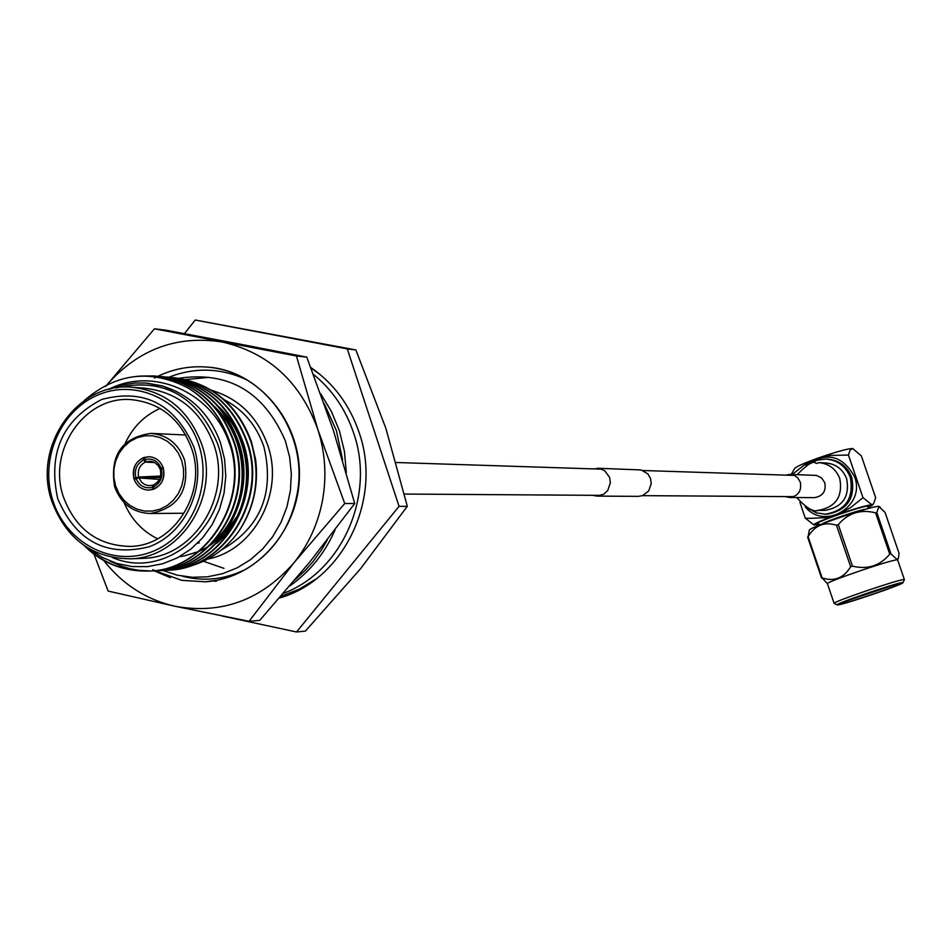 <?xml version="1.0" encoding="UTF-8"?>
<svg xmlns="http://www.w3.org/2000/svg" width="952" height="952" viewBox="0 0 952 952"><rect width="100%" height="100%" fill="white"/><g stroke="black" fill="none" stroke-linecap="round" stroke-linejoin="round"><path stroke-width="1.43" d="M592.513 495.314L597.071 496.111L603.818 494.171L607.745 490.482L610.387 482.759L609.566 477.321L604.77 470.823L599.95 468.586L593.025 468.884M597.071 496.111L638.435 496.361L642.6 495.611L648.705 490.958L651.251 483.545L650.454 478.32L647.776 473.834L641.196 469.943L597.309 468.253M160.567 476.06L138.659 477.012C137.338 470.181 139.563 465.195 145.347 462.065L154.76 462.577M153.058 461.791L146.215 461.732L150.654 461.256L154.307 462.327L158.08 465.409L160.043 468.908L161.935 468.848M154.069 489.042C162.209 484.758 165.303 477.844 163.351 468.301L161.4 469.05C163.054 477.261 160.388 483.223 153.391 486.936L154.069 489.042M134.161 479.356C136.921 486.186 141.753 489.768 148.643 490.125L153.296 489.328L152.618 487.234C145.013 489.019 139.516 486.151 136.112 478.618L134.161 479.356M160.233 477.368L142.003 478.166M137.148 478.38L133.899 478.523L135.839 477.785C134.184 469.586 136.85 463.636 143.823 459.911L143.145 457.817C135.041 462.113 131.959 469.015 133.899 478.523M143.145 457.817L144.038 457.864M163.078 467.468C160.388 460.78 155.664 457.198 148.929 456.71L143.919 457.519L144.597 459.614C152.189 457.805 157.699 460.661 161.126 468.205L163.078 467.468M153.391 486.936L153.653 484.818C159.448 481.688 161.685 476.702 160.352 469.86L161.4 469.05M153.617 485.175L148.524 485.639L144.811 484.592L141.634 482.259L138.968 477.952L159.389 479.392M160.043 468.908L161.126 468.205M144.597 459.614L146.215 461.732M135.839 477.785L138.659 477.012M145.347 462.065L143.823 459.911M138.968 477.952L136.112 478.618M152.618 487.234L152.784 485.151M281.007 596.238L299.273 589.145L316.219 578.887M283.577 593.274C342.03 571.533 375.564 495.647 353.692 433.196C345.659 409.324 332.26 389.737 313.494 374.433M320.158 374.553L311.03 368.031M295.001 579.863L305.675 569.962L312.958 561.704L321.609 549.709L327.238 540.058M342.613 459.959L336.365 430.482L324.263 403.672M289.908 585.873C309.84 571.831 324.882 553.183 335.033 529.931M346.326 472.668L344.422 451.355L339.352 430.649L331.403 411.454L320.741 393.866M255.445 347.111L234.739 343.113M249.234 345.909L234.501 343.089M154.486 378.027C170.967 369.317 188.413 365.663 206.81 367.067C263.978 370.197 309.364 433.731 297.024 494.493C290.479 527.313 273.652 552.101 246.556 568.856L238.321 573.211L226.707 577.745L217.675 580.101L205.418 581.791L181.832 580.351L154.855 570.807M152.82 569.677L170.36 577.662L154.2 570.843M105.577 386.488L154.426 328.809L165.743 330.154L238.666 343.886L306.782 357.131L333.367 430.316L354.739 503.513L309.745 562.049L259.729 620.371L249.055 621.299L175.204 606.305C221.721 614.587 261.312 600.069 293.954 562.775C308.674 544.437 318.242 523.374 322.645 499.574C326.786 475.726 325.179 452.343 317.825 429.447L344.731 503.525L293.954 562.775L249.055 621.299M216.437 581.16L214.545 581.279M204.347 581.851L205.644 581.779C256.147 578.661 299.166 530.252 299.428 475.31C300.285 420.368 258.254 371.185 207.81 367.163M154.426 328.809L296.441 355.988L317.825 429.447C300.332 381.752 268.44 352.597 222.125 341.982C176.858 335.033 138.54 349.229 107.148 384.572M103.709 560.466C122.606 584.457 146.441 599.748 175.204 606.305L108.135 591.061L93.986 554.147M306.782 357.131L296.441 355.988M354.739 503.513L344.731 503.525M155.128 570.795L181.832 580.351M246.556 568.856C225.767 579.447 204.335 581.886 182.284 576.174M185.711 379.55L208.75 377.373M279.483 597.999C343.363 580.137 382.704 499.312 359.178 432.696C349.812 405.135 333.7 383.406 310.84 367.52M57.703 498.658C47.826 452.926 62.523 419.868 101.757 399.447C144.252 388.237 174.954 404.076 193.875 446.976C206.989 486.531 185.819 533.489 149.119 546.781C106.505 557.325 76.029 541.283 57.703 498.658M191.65 448.559C180.582 419.082 160.483 402.779 131.34 399.65C84.942 395.377 46.91 450.51 63.51 497.182C75.696 529.276 97.889 545.686 130.103 546.4C173.918 546.103 207.524 493.065 191.65 448.559M115.609 485.913L118.976 493.541L123.831 500.157L129.936 505.452L136.981 509.142L144.621 511.045L152.463 511.057L160.126 509.189L167.219 505.524L173.383 500.24L178.31 493.6L181.749 485.937L183.522 477.642L183.534 469.146L181.784 460.851L178.381 453.2L173.478 446.571L167.326 441.288L160.245 437.634L152.594 435.778L144.752 435.802L137.112 437.718L130.055 441.419L123.927 446.714L119.048 453.342L115.656 460.97L113.907 469.217L113.883 477.678L115.609 485.913M184.617 460.137C189.674 490.387 178.202 508.178 150.214 513.509C132.982 512.795 121.106 503.846 114.585 486.662C109.67 455.425 121.773 437.658 150.892 433.386C167.195 434.814 178.44 443.739 184.617 460.137M134.03 478.939C131.959 466.04 136.921 458.626 148.929 456.71C155.842 457.222 160.602 460.947 163.22 467.884C165.315 480.617 160.46 488.031 148.643 490.125C141.574 489.745 136.707 486.008 134.03 478.939M183.665 513.247L150.214 513.509M160.114 408.432C144.454 415.417 132.816 427.055 125.224 443.323M52.824 500.502C65.926 542.616 111.67 567.011 150.844 552.148C190.21 537.904 212.95 487.519 198.861 445.084C185.366 402.422 138.814 378.729 100.055 394.14C61.083 408.92 39.151 458.614 52.824 500.502M201.741 444.358C220.233 496.218 181.356 558.05 130.364 558.824C92.38 558.253 66.212 539.058 51.836 501.24C32.344 446.428 77.29 381.716 131.816 387.202C165.6 391.082 188.912 410.133 201.741 444.358M112.348 557.515C173.561 584.088 242.248 510.546 217.508 443.501C197.052 395.639 163.078 377.111 115.585 387.952M109.766 389.118L122.296 384.977L135.172 383.013L145.668 383.025L162.173 385.965C190.186 394.64 209.63 413.573 220.483 442.751L224.577 459.173L225.779 476.214L224.065 493.1L219.484 509.427L212.248 524.492L202.597 537.892L190.864 549.114L177.465 557.812L162.828 563.715L147.5 566.654L131.923 566.547L116.727 563.441L102.233 557.384L89.071 548.673M84.121 400.697C116.18 372.934 150.904 368.733 188.27 388.083C207.607 400.292 221.15 417.821 228.873 440.645L230.824 447.428L228.456 440.752C210.475 391.7 152.939 366.401 108.48 389.439M186.723 567.011C207.691 561.93 224.91 550.22 238.369 531.906C253.03 510.32 258.789 486.258 255.66 459.709L251.411 441.645C237.226 403.874 211.213 382.525 173.347 377.599M221.364 549.994C260.55 527.622 274.735 493.255 263.942 446.893C256.516 425.318 243.2 409.55 224.006 399.602M179.607 556.658L183.784 555.992M184.617 555.837L198.587 551.517M199.718 551.029L206.453 547.638M210.451 545.198L223.363 534.643M225.576 532.311L236.655 516.984M242.129 505.25L245.342 494.909M244.021 447.583L243.545 446.06M141.241 558.419L143.109 558.348C193.72 557.574 232.3 496.266 213.938 444.858C201.205 410.919 178.072 392.034 144.537 388.19L133.601 387.345M188.27 388.083C207.322 399.709 221.031 417.238 229.373 440.669C251.447 499.705 206.334 569.986 150.047 571.033C125.033 571.783 103.637 563.667 85.847 546.686M230.824 447.428C247.996 504.941 203.311 570.093 149.476 571.057C123.7 571.771 101.84 563.215 83.907 545.377M171.062 377.42L172.05 377.492C210.273 382.168 236.548 403.553 250.876 441.621C260.705 474.263 256.54 504.358 238.369 531.906M168.778 377.206C206.739 382.145 232.835 403.565 247.056 441.454C268.869 499.74 224.267 569.117 168.599 570.165L165.255 570.296M166.481 377.028L167.481 377.099C205.81 381.788 232.157 403.231 246.52 441.43C268.345 499.74 223.72 569.153 168.04 570.188L164.97 570.319M162.149 376.659L163.446 376.742C201.872 381.454 228.278 402.958 242.677 441.252C264.561 499.729 219.817 569.332 164.006 570.379L162.673 570.45M161.864 376.623L162.875 376.695C201.312 381.407 227.73 402.922 242.129 441.228C264.025 499.729 219.269 569.367 163.435 570.403L160.352 570.534M157.496 376.266L158.805 376.349C197.35 381.074 223.839 402.637 238.274 441.062C260.217 499.729 215.354 569.546 159.389 570.593L155.997 570.724M157.211 376.23L158.234 376.302C196.79 381.026 223.28 402.601 237.726 441.038C259.67 499.729 214.795 569.582 158.817 570.629L155.711 570.748M155.426 570.76L153.379 570.772M154.879 376.004C193.173 380.99 219.495 402.613 233.835 440.871C255.85 499.717 210.856 569.772 154.736 570.819L151.332 570.95M137.433 376.242L153.57 375.897C192.233 380.633 218.805 402.279 233.288 440.835C255.303 499.717 210.297 569.796 154.153 570.843L151.047 570.974M150.749 570.974L138.576 570.296L129.52 568.594L120.702 565.893L109.539 560.835M171.348 377.456L172.621 377.539M166.755 377.063L168.04 377.147M115.93 386.786L119.607 384.929M154.188 376.504L159.234 376.504M159.531 376.516L161.566 376.611M140.48 376.04L154.153 375.945M207.857 559.014C254.053 550.256 284.529 492.898 267.786 445.453C257.552 416.905 238.821 398.531 211.57 390.308M162.423 570.331L177.096 575.127L192.256 577.293L207.643 576.805L222.708 573.639L237.203 567.844L250.554 559.609L262.585 549.042L272.784 536.559L281.019 522.315L286.933 506.904L290.42 490.506L291.324 473.822L289.622 457.079L285.398 440.978C264.168 391.938 228.706 371.042 179.024 378.253M223.958 568.356L203.442 561.24M221.995 615.98L296.536 631.985L399.055 506.345L347.29 348.908L195.22 320.015L184.438 333.628M195.22 320.015L355.858 349.943L385.834 428.221L407.313 506.321L360.534 568.749L305.402 631.105L296.536 631.985M347.29 348.908L355.858 349.943M399.055 506.345L407.313 506.321M168.647 377.301C195.124 366.937 221.292 367.841 247.139 380.015M146.798 383.109L162.364 385.917L177.072 391.724M213.998 406.218C252.482 440.705 252.363 510.784 211.927 543.675M218.662 406.706C256.766 441.121 256.635 510.558 216.604 543.366M216.294 408.896C251.292 443.715 250.888 508.13 214.248 541.153M220.947 409.419C255.588 444.132 255.16 507.904 218.924 540.819M124.093 502.573C131.067 519.137 142.241 531.204 157.627 538.796M197.528 543.259L199.325 542.818M185.771 435.016L151.737 433.422M902.198 582.612C895.903 582.91 833.309 604.389 837.189 604.913L837.986 604.913C844.71 604.377 903.365 584.35 902.889 582.743L902.198 582.612M837.189 604.913L834.119 603.366C831.643 602.247 897.129 579.839 903.65 579.578L904.388 579.732L902.889 582.743M898.843 583.778L899.438 583.802C902.627 584.361 847.613 603.247 841.318 603.758L840.58 603.651C839.902 602.307 893.476 584.028 898.843 583.778M844.186 601.819L895.427 584.516M897.653 560.062L896.903 559.871C890.31 559.895 824.872 582.362 827.431 583.719L822.111 577.876C834.119 581.886 843.639 578.173 850.648 566.749L852.445 566.119C867.498 569.843 879.934 565.869 889.739 554.207L890.977 553.874L897.058 559.478L898.402 558.158L899.045 553.29L885.051 512.402L878.946 506.571L876.828 512.521L875.59 512.842C860.62 509.07 848.184 512.997 838.296 524.611L836.499 525.254C824.384 521.434 814.924 525.242 808.105 536.702L809.295 530.204C808.664 527.551 872.032 505.75 878.589 506.369L880.16 507M821.457 524.266C826.038 521.137 860.418 509.475 865.987 509.165M820.196 524.778L817.768 523.588C813.805 522.707 862.655 505.667 867.927 506.095L868.498 506.393L867.296 508.796M809.093 464.207L817.113 460.185L825.967 459.054C837.748 460.149 845.864 466.302 850.314 477.511C854.015 498.205 845.745 510.45 825.503 514.223L816.364 512.854L808.224 508.427M791.207 474.441L794.825 468.253C797.026 466.313 804.476 463.029 817.185 458.388C835.082 452.129 846.875 448.82 852.552 448.475L861.334 455.853L875.673 497.753L873.519 503.882L871.794 504.727L863.012 497.682L850.505 507.702L838.617 514.199L825.515 517.65L809.795 518.364L805.297 518.174L799.894 502.263M792.266 474.477L803.988 465.23L815.198 459.15L830.322 455.413L848.434 455.056L850.243 449.82L852.909 448.523M848.434 455.056L863.012 497.682M867.855 507.678L872.353 505.203L871.794 504.727C866.201 505.357 854.432 508.784 836.499 515.008C820.683 520.72 813.175 524.052 813.972 524.992L805.297 518.174M813.972 524.992L819.077 524.231M890.977 553.874L876.828 512.521M807.593 536.999L821.576 578.15M836.499 525.254L850.648 566.749M822.111 577.876L808.105 536.702M875.59 512.842L889.739 554.207M852.445 566.119L838.296 524.611M824.741 510.332L825.277 510.32C842.722 507.13 849.862 496.635 846.685 478.796C842.841 469.134 835.844 463.85 825.682 462.958L819.136 462.636M785.257 496.587L789.708 497.503C798.3 496.04 801.834 490.911 800.299 482.128L797.764 477.904L794.611 475.56L789.91 474.393L785.686 475.143M825.503 514.223L827.062 514.199C847.268 510.427 855.515 498.217 851.826 477.559C847.375 466.361 839.283 460.232 827.526 459.138L826.586 459.09M806.082 465.647C826.181 451.343 842.33 455.056 854.551 476.773C866.07 505.928 824.741 530.99 805.261 506.869M789.708 497.503L814.495 497.634C822.837 496.218 826.265 491.256 824.777 482.723L821.624 477.963L816.566 475.429L789.91 474.393M817.185 510.391L818.196 510.391C835.785 507.178 842.972 496.575 839.783 478.594C835.904 468.836 828.847 463.505 818.601 462.601C813.294 466.29 817.637 454.116 797.157 474.643M396.258 462.505L601.831 469.169M643.005 470.514L794.313 475.417M404.433 494.052L601.319 495.373M642.517 495.647L793.897 496.647M132.875 399.757L131.34 399.65M143.109 558.348L130.364 558.824M904.4 579.649L897.665 559.99L898.402 558.158M834.119 603.366L827.431 583.719M872.353 505.203L873.519 503.882M825.277 510.32L818.196 510.391C813.674 512.414 806.511 508.13 796.705 497.539"/></g></svg>
